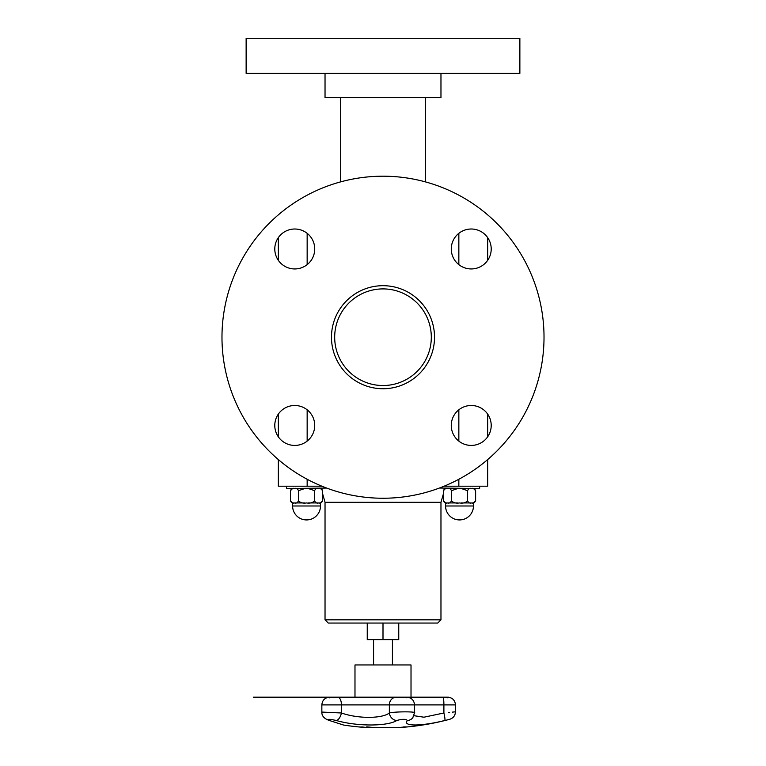 <?xml version="1.0" encoding="UTF-8"?>
<svg xmlns="http://www.w3.org/2000/svg" width="766" height="766" viewBox="0 0 766 766"><rect width="100%" height="100%" fill="white"/><g stroke="black" fill="none" stroke-linecap="round" stroke-linejoin="round"><path stroke-width="1.15" d="M367.249 623.055L367.249 639.677L398.751 639.677L398.751 623.055M354.984 697.194L354.984 664.955L411.016 664.955L411.016 697.194M363.438 727.125A256.687 86.788 90 0 1 362.433 727.125A257.443 254.207 90 0 1 362.155 727.125M362.433 727.193A257.472 253.757 -90 0 0 365.765 727.422A257.472 168.319 -90 0 1 363.553 727.193A256.754 86.807 90 0 1 362.433 727.193L362.433 727.125M359.551 726.953A257.472 253.919 -90 0 0 361.466 727.116A256.677 86.788 -90 0 0 362.873 727.116A257.472 168.75 -90 0 1 361.59 726.953A256.677 196.192 -90 0 0 362.289 726.982A257.51 170.368 90 0 0 367.527 727.547A257.51 254.274 90 0 1 359.714 726.982A256.677 46.008 -90 0 1 359.551 726.953M343.015 724.875L343.494 725.029A257.635 257.635 0 0 0 369.088 727.7L396.912 727.7A257.635 257.635 0 0 0 399.325 727.556L407.378 726.924A257.635 257.635 0 0 0 449.728 719.284C453.319 718.087 455.234 715.597 455.454 711.815L452.256 712.141M403.356 727.26L400.216 727.499A257.635 257.635 0 0 0 406.487 727.001L403.356 727.25M406.487 726.934L405.693 727.058M405.626 727.001A256.572 101.6 -90 0 1 404.601 727.02A257.635 236.57 90 0 1 398.339 727.547A257.108 101.811 -90 0 1 397.937 727.547A257.635 236.57 -90 0 0 404.189 727.02A256.572 101.6 -90 0 1 403.165 727.001A257.615 236.55 -90 0 0 403.998 726.915A256.495 101.572 90 0 0 406.459 726.915A257.615 236.55 90 0 1 405.626 727.001L405.626 726.934A257.548 236.493 90 0 1 405.626 726.934A256.514 101.581 -90 0 1 404.601 726.953A257.567 236.512 90 0 1 404.189 726.991M404.189 727.02L404.189 726.953A256.514 101.581 -90 0 1 403.682 726.953M358.89 726.944A257.625 256.591 -90 0 0 366.464 727.547A257.108 23.057 90 0 0 366.541 727.547M369.997 727.47A257.041 193.07 90 0 1 369.662 727.461A257.424 97.023 -90 0 1 366.857 726.934M369.662 727.528A257.491 97.043 -90 0 1 366.579 726.934A256.495 192.659 -90 0 0 367.412 726.934A257.5 223.519 90 0 0 374.497 727.528A257.108 193.118 90 0 1 373.674 727.537A257.529 222.264 -90 0 1 367.843 727.058A257.529 98.996 90 0 0 370.447 727.537A257.108 193.118 90 0 1 369.662 727.528L369.662 727.461M373.703 727.47A257.041 193.07 90 0 1 373.674 727.47A257.472 222.207 -90 0 1 367.843 726.991L367.843 727.058M336.303 720.49C356.889 726.494 387.519 726.465 396.769 720.49A7.727 6.798 -119.7 0 1 389.358 712.993C382.023 718.786 357.751 718.814 341.435 712.993A7.727 3.629 105.5 0 1 336.303 720.49C328.94 718.929 326.737 718.929 329.715 720.49L329.993 720.586M335.058 722.261L336.791 722.836M395.821 697.194A0.642 0.584 90 0 0 395.773 697.194L338.045 697.194A7.727 3.734 90 0 1 341.435 704.892L341.435 712.993L321.854 712.074C321.71 715.808 324.056 718.556 328.882 720.327A7.727 5.142 108.4 0 1 328.805 720.299A7.727 5.142 -71.6 0 0 328.882 720.327L341.406 724.349M329.715 720.49C347.879 726.484 347.879 726.484 329.715 720.49A7.727 5.142 -71.6 0 1 328.882 720.327A7.727 5.142 108.4 0 0 328.959 720.346L343.494 725.029M335.757 720.346L335.259 720.222M446.166 720.155L444.787 720.49C451.174 718.929 451.174 718.929 444.787 720.49A7.727 0.938 -103.7 0 0 443.897 712.993C458.834 711.48 458.834 711.48 443.897 712.993L423.933 717.206L413.946 715.703M448.273 719.638L447.248 719.896M396.769 720.49C402.303 718.929 405.856 718.929 407.416 720.49L407.426 720.49C401.939 726.494 420.965 726.465 444.787 720.49M448.388 712.533L449.613 712.409M407.416 720.49A7.727 7.373 37.8 0 0 412.864 717.637M414.282 712.993C418.131 711.48 394.777 711.47 389.358 712.993L389.358 704.892L455.464 704.892C455.09 700.517 452.744 697.95 448.436 697.194L443.007 697.194M383 623.055L437.75 623.055L440.967 619.838L325.033 619.838L328.25 623.055L383 623.055L383 639.677M445.573 488.507L443.418 490.671C444.414 488.612 445.755 487.894 447.44 488.507C449.125 487.894 450.465 488.612 451.461 490.671L451.461 500.782C450.465 502.831 449.125 503.549 447.44 502.936C445.755 503.549 444.414 502.831 443.418 500.782L443.418 493.764L440.967 502.295L325.033 502.295L322.649 493.859L322.649 500.782C321.653 502.831 320.312 503.549 318.627 502.936C316.942 503.549 315.602 502.831 314.596 500.782C312.605 502.831 309.914 503.549 306.544 502.936C303.173 503.549 300.492 502.831 298.501 500.782C297.495 502.831 296.155 503.549 294.47 502.936C292.784 503.549 291.444 502.831 290.448 500.782L292.602 502.936L293.608 502.936M461.237 488.507L467.566 490.671L467.566 500.782C465.575 502.831 462.884 503.549 459.514 502.936C456.143 503.549 453.462 502.831 451.461 500.782L451.461 490.671L457.8 488.507M473.465 488.507L475.619 490.642L475.619 500.782C474.623 502.831 473.273 503.549 471.588 502.936C469.912 503.549 468.562 502.831 467.566 500.782L467.566 490.671C468.562 488.612 469.912 487.894 471.588 488.507C473.273 487.894 474.623 488.612 475.619 490.671L475.619 500.801L473.465 502.936L472.45 502.936M457.8 502.936L448.301 502.936M470.736 502.936L461.237 502.936M446.578 502.936L445.573 502.936L443.418 500.801L443.418 490.671M479.64 486.19L479.64 488.507L439.387 488.038M425.35 97.56L425.35 181.868M431.306 337.212A48.306 48.306 0 0 1 358.842 379.055A48.306 48.306 0 0 1 358.842 295.379A48.306 48.306 0 0 1 431.306 337.212M458.844 233.324L458.844 264.634M458.844 409.8L458.844 441.111M458.844 479.257L458.844 486.19L487.664 486.19L487.664 459.581M307.156 233.324L307.156 264.634M307.156 409.8L307.156 441.111M307.156 479.257L307.156 486.19L321.892 486.19M444.108 486.19L458.844 486.19M278.336 237.623L278.336 260.335M278.336 414.1L278.336 436.812M278.336 459.581L278.336 486.19L307.156 486.19M487.664 237.623L487.664 260.335M487.664 414.1L487.664 436.812M314.73 248.979A19.964 19.964 0 0 1 284.78 266.271A19.964 19.964 0 0 1 284.78 231.686A19.964 19.964 0 0 1 314.73 248.979M294.757 405.492A19.964 19.964 0 0 1 312.049 435.442A19.964 19.964 0 0 1 277.464 435.442A19.964 19.964 0 0 1 294.757 405.492M451.27 425.456A19.964 19.964 0 0 1 481.22 408.163A19.964 19.964 0 0 1 481.22 442.748A19.964 19.964 0 0 1 451.27 425.456M471.243 268.943A19.964 19.964 0 0 1 453.951 238.992A19.964 19.964 0 0 1 488.536 238.992A19.964 19.964 0 0 1 471.243 268.943M383 285.689A51.523 51.523 0 0 1 427.62 362.979A51.523 51.523 0 0 1 338.38 362.979A51.523 51.523 0 0 1 383 285.689M383 176.199A161.023 161.023 0 0 1 522.45 417.729A161.023 161.023 0 0 1 243.55 417.729A161.023 161.023 0 0 1 383 176.199M383 38.3L246.135 38.3L246.135 73.402L519.865 73.402L519.865 38.3L383 38.3M440.967 73.402L440.967 97.56L325.033 97.56L325.033 73.402M326.68 488.066L286.417 488.507L286.417 486.19M292.602 502.936L292.602 505.991A13.941 13.941 0 0 0 306.544 519.932A13.941 13.941 0 0 0 320.494 505.991L292.602 505.991A13.941 13.941 0 0 0 306.544 519.932A13.941 13.941 0 0 0 320.494 505.991L320.494 502.936L319.479 502.936M317.766 502.936L308.267 502.936M304.83 502.936L295.331 502.936M290.448 490.671L292.602 488.507L290.448 490.671L290.448 500.782L290.448 490.671C291.444 488.612 292.784 487.894 294.47 488.507C296.155 487.894 297.495 488.612 298.501 490.671L298.501 500.782L298.501 490.671L304.83 488.507M320.494 502.936L322.649 500.801L322.649 490.642L320.494 488.507M308.267 488.507L314.596 490.671L314.596 500.782L314.596 490.671C315.602 488.612 316.942 487.894 318.627 488.507C320.312 487.894 321.653 488.612 322.649 490.671L322.649 490.642M443.897 712.993L443.897 704.892A7.727 0.958 90 0 0 443.026 697.194L395.773 697.194A0.642 0.584 90 0 0 395.716 697.194L448.436 697.194M406.784 697.836L407.378 697.194M338.045 697.194L395.716 697.194A7.727 6.999 90 0 0 389.358 704.892L321.854 704.892C322.227 700.517 324.573 697.95 328.882 697.194L338.045 697.194M445.573 505.991A13.941 13.941 0 0 0 459.514 519.932A13.941 13.941 0 0 0 473.465 505.991L445.573 505.991L445.573 502.936M373.569 639.677L373.569 664.955M392.431 639.677L392.431 664.955M447.727 697.836L448.378 697.194L443.016 697.194M338.017 697.194L328.94 697.194L329.591 697.836M337.423 697.194L328.882 697.194C324.573 697.95 322.227 700.517 321.854 704.892L321.854 712.054M344.03 697.194L253.326 697.194L344.03 697.194M407.493 697.194C411.802 697.95 414.147 700.517 414.511 704.892L414.511 712.744L412.797 717.732M455.464 711.815L455.464 704.892M473.465 505.991L473.465 502.936M440.967 619.838L440.967 502.295M325.033 619.838L325.033 502.295M340.65 97.56L340.65 181.868"/></g></svg>
